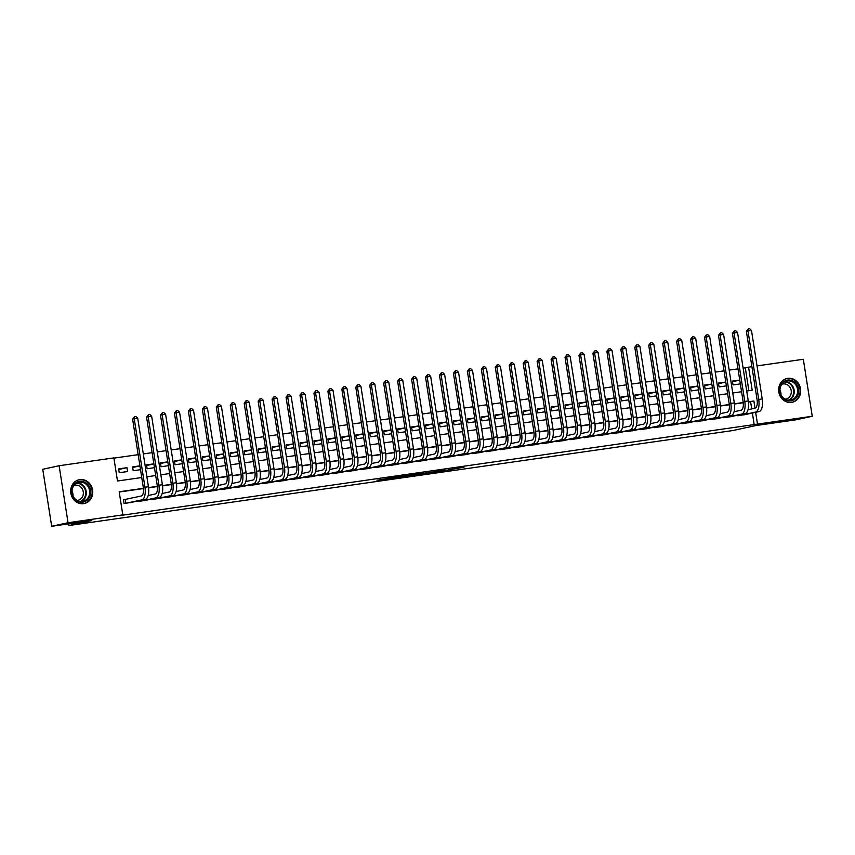 <?xml version="1.0" encoding="UTF-8"?>
<svg xmlns="http://www.w3.org/2000/svg" width="855" height="855" viewBox="0 0 855 855"><rect width="100%" height="100%" fill="white"/><g stroke="black" fill="none" stroke-linecap="round" stroke-linejoin="round"><path stroke-width="1.28" d="M435.206 472.227L463.987 467.215L435.206 472.227M79.836 479.612A12.162 10.987 -102.3 0 1 92.532 489.691A12.162 10.987 -102.3 0 1 84.303 503.52A12.162 10.987 -102.3 0 1 83.598 503.648A12.162 10.987 -102.3 0 1 70.901 493.581A12.162 10.987 -102.3 0 1 79.13 479.741A12.162 10.987 -102.3 0 1 79.836 479.612M787.776 378.348A12.162 10.987 -102.3 0 1 800.462 388.427A12.162 10.987 -102.3 0 1 792.243 402.256A12.162 10.987 -102.3 0 1 791.538 402.384A12.162 10.987 -102.3 0 1 778.841 392.317A12.162 10.987 -102.3 0 1 787.07 378.476A12.162 10.987 -102.3 0 1 787.776 378.348M376.948 480.264L388.576 478.939L402.299 476.043L376.948 480.264M757.038 365.897L803.326 359.282L812.25 416.267L795.877 419.826L755.777 425.566L732.853 430.546L68.86 525.526L91.784 520.545L51.674 526.285L68.047 522.726L59.123 465.729L113.875 457.895L117.488 481.002L141.748 477.528M812.25 416.267L757.498 424.101L755.649 412.313M143.416 488.323L119.176 491.785L122.799 514.892L119.529 515.608L757.498 424.101M122.799 514.892L68.047 522.726M414.28 475.209L444.889 469.951L414.28 475.209M409.866 475.893L392.84 478.298L406.574 475.401L423.749 472.965L409.855 475.786M127 467.685L127.598 471.533L119.23 472.73L118.621 468.882L127 467.685L118.717 469.481M139.921 465.911L132.675 467.482M139.91 465.836L132.578 466.883L133.177 470.731L140.519 469.684M153.868 463.912L146.622 465.494M153.857 463.838L146.526 464.885L147.124 468.743L154.466 467.685M167.826 461.914L160.569 463.496M167.815 461.839L160.473 462.897L161.082 466.745L168.414 465.697M181.773 459.926L174.516 461.497M181.762 459.851L174.42 460.898L175.029 464.746L182.361 463.699M195.72 457.927L188.463 459.498M195.71 457.853L188.378 458.9L188.976 462.747L196.308 461.7M209.667 455.929L202.421 457.511M209.657 455.854L202.325 456.901L202.924 460.76L210.266 459.712M223.615 453.941L216.368 455.512M223.604 453.866L216.272 454.913L216.871 458.761L224.213 457.714M237.572 451.942L230.316 453.513M237.562 451.868L230.219 452.915L230.829 456.762L238.16 455.715M251.52 449.944L244.263 451.526M251.509 449.869L244.167 450.916L244.776 454.775L252.107 453.716M265.467 447.945L258.21 449.527M265.456 447.87L258.125 448.928L258.723 452.776L266.055 451.729M279.414 445.957L272.168 447.528M279.403 445.883L272.072 446.93L272.67 450.777L280.013 449.73M293.372 443.959L286.115 445.541M293.351 443.884L286.019 444.931L286.617 448.79L293.96 447.731M307.319 441.96L300.062 443.542M307.308 441.885L299.966 442.943L300.575 446.791L307.907 445.744M321.266 439.972L314.009 441.543M321.256 439.898L313.913 440.945L314.522 444.792L321.854 443.745M335.213 437.974L327.957 439.545M335.203 437.899L327.871 438.946L328.47 442.794L335.801 441.746M349.161 435.975L341.915 437.557M349.15 435.9L341.818 436.948L342.417 440.806L349.759 439.759M363.119 433.987L355.862 435.558M363.097 433.913L355.766 434.96L356.364 438.807L363.706 437.76M377.066 431.989L369.809 433.56M377.055 431.914L369.713 432.961L370.322 436.809L377.654 435.761M391.013 429.99L383.756 431.572M391.002 429.915L383.66 430.963L384.269 434.821L391.601 433.774M404.96 427.992L397.714 429.573M404.949 427.917L397.618 428.975L398.216 432.822L405.559 431.775M418.907 426.004L411.661 427.575M418.897 425.929L411.565 426.976L412.163 430.824L419.506 429.776M432.865 424.005L425.608 425.587M432.854 423.93L425.512 424.978L426.121 428.836L433.453 427.778M446.812 422.007L439.555 423.588M446.802 421.932L439.459 422.99L440.069 426.837L447.4 425.79M460.76 420.019L453.503 421.59M460.749 419.944L453.417 420.991L454.016 424.839L461.347 423.791M474.707 418.02L467.461 419.591M474.696 417.945L467.364 418.993L467.963 422.851L475.305 421.793M488.654 416.022L481.408 417.603M488.643 415.947L481.312 416.994L481.91 420.852L489.252 419.805M502.612 414.034L495.355 415.605M502.601 413.959L495.259 415.006L495.868 418.854L503.2 417.806M516.559 412.035L509.302 413.606M516.548 411.96L509.206 413.008L509.815 416.855L517.147 415.808M530.506 410.037L523.249 411.618M530.495 409.962L523.164 411.009L523.762 414.867L531.094 413.82M544.453 408.038L537.207 409.62M544.443 407.974L537.111 409.021L537.71 412.869L545.052 411.821M558.401 406.05L551.154 407.621M558.39 405.975L551.058 407.023L551.657 410.87L558.999 409.823M572.358 404.052L565.102 405.633M572.348 403.977L565.005 405.024L565.615 408.882L572.946 407.824M586.306 402.053L579.049 403.635M586.295 401.978L578.953 403.036L579.562 406.884L586.893 405.836M600.253 400.065L592.996 401.636M600.242 399.99L592.91 401.038L593.509 404.885L600.841 403.838M614.2 398.067L606.954 399.648M614.189 397.992L606.858 399.039L607.456 402.897L614.798 401.839M628.158 396.068L620.901 397.65M628.136 395.993L620.805 397.051L621.403 400.899L628.746 399.851M642.105 394.08L634.848 395.651M642.094 394.005L634.752 395.053L635.361 398.9L642.693 397.853M656.052 392.082L648.795 393.653M656.042 392.007L648.699 393.054L649.308 396.902L656.64 395.854M669.999 390.083L662.743 391.665M669.989 390.008L662.657 391.056L663.256 394.914L670.598 393.866M683.947 388.085L676.7 389.666M683.936 388.02L676.604 389.068L677.203 392.915L684.545 391.868M697.904 386.097L690.648 387.668M697.894 386.022L690.551 387.069L691.161 390.917L698.492 389.869M711.852 384.098L704.595 385.68M711.841 384.023L704.499 385.071L705.108 388.929L712.439 387.871M725.799 382.1L718.542 383.681M725.788 382.025L718.457 383.083L719.055 386.93L726.387 385.883M737.737 415.167L737.833 415.744L746.169 414.365M723.79 417.165L723.875 417.742L732.222 416.364M709.842 419.153L709.928 419.73L718.275 418.362M695.885 421.152L695.981 421.729L704.317 420.361M681.937 423.15L682.034 423.727L690.37 422.349M667.99 425.138L668.086 425.715L676.423 424.347M654.043 427.137L654.128 427.714L662.475 426.346M640.096 429.135L640.181 429.712L648.528 428.334M626.138 431.134L626.234 431.7L634.57 430.332M612.191 433.122L612.287 433.699L620.623 432.331M598.244 435.12L598.329 435.697L606.676 434.319M584.296 437.119L584.382 437.696L592.729 436.317M570.349 439.107L570.435 439.684L578.782 438.316M556.391 441.105L556.487 441.682L564.824 440.314M542.444 443.104L542.54 443.681L550.877 442.302M528.497 445.092L528.582 445.669L536.929 444.301M514.55 447.09L514.635 447.667L522.982 446.299M500.603 449.089L500.688 449.666L509.035 448.287M486.645 451.077L486.741 451.654L495.077 450.286M472.697 453.075L472.794 453.652L481.13 452.284M458.75 455.074L458.836 455.651L467.183 454.272M444.803 457.072L444.889 457.649L453.236 456.271M430.845 459.06L430.941 459.637L439.278 458.269M416.898 461.059L416.994 461.636L425.33 460.268M402.951 463.057L403.047 463.634L411.383 462.256M389.004 465.045L389.089 465.622L397.436 464.254M375.056 467.044L375.142 467.621L383.489 466.253M361.099 469.042L361.195 469.619L369.531 468.241M347.151 471.03L347.248 471.607L355.584 470.239M333.204 473.029L333.29 473.606L341.637 472.238M319.257 475.027L319.343 475.604L327.689 474.226M305.31 477.026L305.395 477.603L313.742 476.224M291.352 479.014L291.448 479.591L299.784 478.223M277.405 481.012L277.501 481.589L285.837 480.211M263.458 483.011L263.543 483.588L271.89 482.209M249.51 484.999L249.596 485.576L257.943 484.208M235.563 486.997L235.649 487.574L243.996 486.206M221.605 488.996L221.702 489.573L230.038 488.194M207.658 490.984L207.754 491.561L216.091 490.193M193.711 492.982L193.796 493.559L202.143 492.191M179.764 494.981L179.849 495.558L188.196 494.179M165.817 496.979L165.902 497.557L174.249 496.178M151.859 498.967L151.955 499.544L160.291 498.176M137.911 500.966L138.008 501.543L146.344 500.164M754.228 424.817L752.379 413.018M751.737 408.914L750.605 401.711L748.414 402.021M743.273 402.758L734.466 404.02M729.315 404.757L720.519 406.018M715.368 406.745L706.572 408.006M701.421 408.743L692.614 410.005M687.473 410.742L678.667 412.003M673.526 412.741L664.72 413.991M659.568 414.728L650.773 415.99M645.621 416.727L636.825 417.988M631.674 418.726L622.867 419.976M617.727 420.713L608.92 421.975M603.769 422.712L594.973 423.973M589.822 424.711L581.026 425.972M575.875 426.698L567.079 427.96M561.927 428.697L553.121 429.958M547.98 430.696L539.174 431.957M534.022 432.694L525.226 433.945M520.075 434.682L511.279 435.943M506.128 436.681L497.321 437.942M492.181 438.679L483.374 439.93M478.234 440.667L469.427 441.928M464.276 442.666L455.48 443.927M450.329 444.664L441.533 445.925M436.381 446.652L427.575 447.913M422.434 448.651L413.628 449.912M408.487 450.649L399.68 451.91M394.529 452.637L385.733 453.898M380.582 454.636L371.786 455.897M366.635 456.634L357.828 457.895M352.688 458.633L343.881 459.883M338.74 460.621L329.934 461.882M324.782 462.619L315.987 463.88M310.835 464.618L302.039 465.868M296.888 466.606L288.082 467.867M282.941 468.604L274.134 469.865M268.983 470.603L260.187 471.864M255.036 472.591L246.24 473.852M241.089 474.589L232.282 475.85M227.141 476.588L218.335 477.849M213.194 478.586L204.388 479.837M199.236 480.574L190.441 481.835M185.289 482.573L176.493 483.834M171.342 484.571L162.536 485.822M157.395 486.559L148.588 487.82M143.448 488.558L119.219 492.02M125.888 499.341L123.451 499.683L124.05 503.542L132.397 502.163M748.884 390.692L745.304 367.821L743.134 368.131M737.983 368.868L729.187 370.13M724.035 370.856L715.229 372.117M710.088 372.855L701.282 374.116M696.141 374.853L687.335 376.115M682.194 376.852L673.387 378.102M668.236 378.84L659.429 380.101M654.289 380.838L645.482 382.1M640.342 382.837L631.535 384.098M626.394 384.825L617.588 386.086M612.447 386.823L603.641 388.085M598.489 388.822L589.683 390.083M584.542 390.81L575.736 392.071M570.595 392.808L561.788 394.07M556.648 394.807L547.841 396.068M542.701 396.805L533.894 398.056M528.743 398.793L519.936 400.055M514.796 400.792L505.989 402.053M500.848 402.791L492.042 404.052M486.901 404.778L478.095 406.04M472.954 406.777L464.147 408.038M458.996 408.776L450.19 410.037M445.049 410.763L436.242 412.024M431.102 412.762L422.295 414.023M417.155 414.761L408.348 416.022M403.197 416.759L394.39 418.01M389.249 418.747L380.443 420.008M375.302 420.746L366.496 422.007M361.355 422.744L352.549 423.995M347.408 424.732L338.601 425.993M333.45 426.731L324.644 427.992M319.503 428.729L310.696 429.99M305.556 430.717L296.749 431.978M291.608 432.716L282.802 433.977M277.661 434.714L268.855 435.975M263.703 436.713L254.897 437.963M249.756 438.701L240.95 439.962M235.809 440.699L227.003 441.96M221.862 442.698L213.055 443.948M207.915 444.686L199.108 445.947M193.957 446.684L185.15 447.945M180.01 448.683L171.203 449.944M166.062 450.671L157.256 451.932M152.115 452.669L143.309 453.93M138.157 454.668L113.907 458.13M739.735 380.037L732.404 381.084L733.002 384.932L740.345 383.884M68.592 523.859L68.86 525.526M51.674 526.285L42.75 469.288L59.123 465.729M745.304 367.821L751.898 366.635M746.714 391.002L752.197 390.211L748.574 367.105M146.889 476.801L155.696 475.54M160.836 474.803L169.643 473.542M174.783 472.804L183.59 471.543M188.731 470.816L197.537 469.555M202.688 468.818L211.495 467.557M216.636 466.819L225.442 465.558M230.583 464.821L239.389 463.57M244.53 462.833L253.337 461.572M258.477 460.834L267.284 459.573M272.435 458.836L281.242 457.585M286.382 456.848L295.189 455.587M300.329 454.849L309.136 453.588M314.277 452.851L323.083 451.59M328.235 450.863L337.03 449.602M342.182 448.864L350.988 447.603M356.129 446.866L364.935 445.605M370.076 444.867L378.883 443.617M384.023 442.879L392.83 441.618M397.981 440.881L406.788 439.62M411.928 438.882L420.735 437.632M425.876 436.894L434.682 435.633M439.823 434.896L448.629 433.635M453.77 432.897L462.576 431.636M467.728 430.909L476.534 429.648M481.675 428.911L490.481 427.65M495.622 426.912L504.429 425.651M509.569 424.924L518.376 423.663M523.517 422.926L532.323 421.665M537.474 420.927L546.281 419.666M551.422 418.929L560.228 417.678M565.369 416.941L574.175 415.68M579.316 414.942L588.122 413.681M593.274 412.944L602.07 411.683M607.221 410.956L616.028 409.695M621.168 408.957L629.975 407.696M635.115 406.959L643.922 405.698M649.063 404.971L657.869 403.71M663.02 402.972L671.827 401.711M676.968 400.974L685.774 399.713M690.915 398.975L699.721 397.725M704.862 396.987L713.668 395.726M718.809 394.989L727.616 393.728M732.767 392.99L741.574 391.729M748.029 409.727L755.029 408.198L753.875 400.995L748.392 401.786M743.241 402.523L734.434 403.774M729.294 404.511L720.487 405.772M715.346 406.51L706.54 407.771M701.399 408.508L692.593 409.769M687.441 410.496L678.635 411.757M673.494 412.495L664.688 413.756M659.547 414.493L650.74 415.754M645.6 416.481L636.793 417.742M631.642 418.48L622.846 419.741M617.695 420.478L608.888 421.739M603.748 422.477L594.941 423.727M589.8 424.465L580.994 425.726M575.853 426.463L567.047 427.724M561.895 428.462L553.1 429.723M547.948 430.45L539.142 431.711M534.001 432.448L525.194 433.709M520.054 434.447L511.247 435.708M506.107 436.435L497.3 437.696M492.149 438.433L483.353 439.694M478.202 440.432L469.395 441.693M464.254 442.43L455.448 443.681M450.307 444.418L441.501 445.679M436.36 446.417L427.553 447.678M422.402 448.415L413.606 449.666M408.455 450.403L399.648 451.664M394.508 452.402L385.701 453.663M380.56 454.4L371.754 455.662M366.603 456.388L357.807 457.649M352.655 458.387L343.849 459.648M338.708 460.385L329.902 461.647M324.761 462.384L315.955 463.634M310.814 464.372L302.007 465.633M296.856 466.37L288.06 467.632M282.909 468.369L274.102 469.619M268.962 470.357L260.155 471.618M255.014 472.355L246.208 473.617M241.067 474.354L232.261 475.615M227.109 476.342L218.314 477.603M213.162 478.34L204.356 479.602M199.215 480.339L190.409 481.6M185.268 482.338L176.461 483.588M171.321 484.325L162.514 485.587M157.363 486.324L148.567 487.585M750.605 401.711L753.875 400.995M739.746 380.112L732.5 381.683M430.557 472.868L442.217 470.389L430.557 472.868M404.65 476.438L414.803 474.771L404.65 476.438L404.543 475.743M755.029 408.198A7.802 3.345 -98.1 0 0 757.092 399.787L746.372 331.323L748.253 328.918L749.643 328.715L751.492 330.468L762.222 398.932A11.703 5.012 81.9 0 1 759.112 411.554L743.754 414.899M751.492 330.468L748.007 330.96L758.727 399.435A11.703 5.012 81.9 0 1 755.628 412.057L740.27 415.391M748.253 328.918L748.007 330.96L746.372 331.323M739.49 414.782L739.607 415.487M787.498 380.08A10.527 9.512 -102.3 0 1 798.549 389.132A10.527 9.512 -102.3 0 1 790.757 400.877A10.527 9.512 -102.3 0 1 779.717 391.825A10.527 9.512 -102.3 0 1 787.498 380.08M790.309 400.183A9.747 8.807 77.7 0 0 790.875 400.076A9.747 8.807 77.7 0 0 797.469 388.993A9.747 8.807 77.7 0 0 787.295 380.924A9.747 8.807 77.7 0 0 786.728 381.031A9.747 8.807 77.7 0 0 780.134 392.114A9.747 8.807 77.7 0 0 790.309 400.183M779.952 390.062A7.674 6.936 -102.3 0 1 780.957 394.668M781.801 384.29A7.674 6.936 -102.3 0 1 782.699 384.023A7.674 6.936 -102.3 0 1 783.137 383.948A7.674 6.936 -102.3 0 1 791.153 390.297A7.674 6.936 -102.3 0 1 785.959 399.029A7.674 6.936 -102.3 0 1 785.521 399.103A7.674 6.936 -102.3 0 1 785.04 399.157M790.544 402.47A12.088 10.912 77.7 0 0 791.003 402.416A12.088 10.912 77.7 0 0 791.698 402.299A12.088 10.912 77.7 0 0 799.874 388.544A12.088 10.912 77.7 0 0 787.263 378.541A12.088 10.912 77.7 0 0 786.557 378.669A12.088 10.912 77.7 0 0 785.435 378.989M88.535 485.384A10.527 9.512 -102.3 0 1 87.317 500.079A10.527 9.512 -102.3 0 1 73.851 498.112A10.527 9.512 -102.3 0 1 75.08 483.417A10.527 9.512 -102.3 0 1 88.535 485.384M74.075 497.706A9.747 8.807 77.7 0 0 82.935 501.34A9.747 8.807 77.7 0 0 87.67 485.918A9.747 8.807 77.7 0 0 78.799 482.295A9.747 8.807 77.7 0 0 74.075 497.706M72.023 491.326A7.674 6.936 -102.3 0 1 73.017 495.932M73.872 485.555A7.674 6.936 -102.3 0 1 74.77 485.287A7.674 6.936 -102.3 0 1 81.749 488.152A7.674 6.936 -102.3 0 1 78.029 500.293A7.674 6.936 -102.3 0 1 77.1 500.421M82.604 503.734A12.088 10.912 77.7 0 0 83.769 503.563A12.088 10.912 77.7 0 0 89.625 484.432A12.088 10.912 77.7 0 0 78.628 479.933A12.088 10.912 77.7 0 0 77.495 480.254M734.082 411.725L741.071 410.197A7.802 3.345 -98.1 0 0 743.145 401.786L732.425 333.311L734.295 330.917L735.695 330.714L737.544 332.456L748.264 400.931A11.703 5.012 81.9 0 1 745.165 413.553L729.807 416.887M737.544 332.456L734.06 332.958L744.78 401.433A11.703 5.012 81.9 0 1 741.68 414.055L726.323 417.39M734.295 330.917L734.06 332.958L732.425 333.311M725.542 416.78L725.649 417.486M720.124 413.713L727.124 412.196A7.802 3.345 -98.1 0 0 729.197 403.784L718.467 335.31L720.348 332.905L721.748 332.713L723.597 334.455L734.317 402.929A11.703 5.012 81.9 0 1 731.217 415.551L715.859 418.886M723.597 334.455L720.113 334.957L730.833 403.421A11.703 5.012 81.9 0 1 727.733 416.043L712.375 419.388M720.348 332.905L720.113 334.957L718.467 335.31M711.595 418.779L711.702 419.484M706.177 415.712L713.177 414.194A7.802 3.345 -98.1 0 0 715.24 405.772L704.52 337.308L706.401 334.904L707.79 334.7L709.65 336.453L720.37 404.917A11.703 5.012 81.9 0 1 717.27 417.539L701.912 420.884M709.65 336.453L706.155 336.945L716.885 405.42A11.703 5.012 81.9 0 1 713.775 418.042L698.417 421.376M706.401 334.904L706.155 336.945L704.52 337.308M697.648 420.767L697.755 421.472M692.229 417.71L699.23 416.182A7.802 3.345 -98.1 0 0 701.292 407.771L690.573 339.296L692.454 336.902L693.843 336.699L695.692 338.441L706.422 406.916A11.703 5.012 81.9 0 1 703.312 419.538L687.954 422.872M695.692 338.441L692.208 338.943L702.928 407.418A11.703 5.012 81.9 0 1 699.828 420.04L684.47 423.375M692.454 336.902L692.208 338.943L690.573 339.296M683.69 422.765L683.808 423.471M678.282 419.698L685.272 418.18A7.802 3.345 -98.1 0 0 687.345 409.769L676.626 341.295L678.507 338.89L679.896 338.698L681.745 340.44L692.465 408.914A11.703 5.012 81.9 0 1 689.365 421.536L674.007 424.871M681.745 340.44L678.261 340.942L688.98 409.406A11.703 5.012 81.9 0 1 685.881 422.028L670.523 425.373M678.507 338.89L678.261 340.942L676.626 341.295M669.743 424.764L669.86 425.469M664.335 421.697L671.325 420.179A7.802 3.345 -98.1 0 0 673.398 411.757L662.678 343.293L664.549 340.889L665.949 340.685L667.798 342.438L678.517 410.902A11.703 5.012 81.9 0 1 675.418 423.524L660.06 426.869M667.798 342.438L664.314 342.93L675.033 411.405A11.703 5.012 81.9 0 1 671.934 424.027L656.576 427.361M664.549 340.889L664.314 342.93L662.678 343.293M655.796 426.752L655.903 427.457M650.377 423.695L657.377 422.167A7.802 3.345 -98.1 0 0 659.451 413.756L648.721 345.281L650.602 342.887L652.002 342.684L653.851 344.426L664.57 412.901A11.703 5.012 81.9 0 1 661.471 425.523L646.113 428.857M653.851 344.426L650.366 344.928L661.086 413.403A11.703 5.012 81.9 0 1 657.976 426.025L642.618 429.36M650.602 342.887L650.366 344.928L648.721 345.281M641.848 428.75L641.955 429.456M636.43 425.683L643.43 424.166A7.802 3.345 -98.1 0 0 645.493 415.754L634.773 347.28L636.654 344.875L638.044 344.683L639.903 346.425L650.623 414.899A11.703 5.012 81.9 0 1 647.524 427.521L632.166 430.856M639.903 346.425L636.409 346.927L647.139 415.402A11.703 5.012 81.9 0 1 644.029 428.013L628.671 431.358M636.654 344.875L636.409 346.927L634.773 347.28M627.901 430.749L628.008 431.454M622.483 427.682L629.483 426.164A7.802 3.345 -98.1 0 0 631.546 417.753L620.826 349.278L622.707 346.874L624.097 346.67L625.946 348.423L636.676 416.898A11.703 5.012 81.9 0 1 633.566 429.509L618.208 432.854M625.946 348.423L622.461 348.926L633.181 417.39A11.703 5.012 81.9 0 1 630.082 430.012L614.724 433.357M622.707 346.874L622.461 348.926L620.826 349.278M613.943 432.748L614.061 433.442M608.536 429.68L615.525 428.152A7.802 3.345 -98.1 0 0 617.599 419.741L606.879 351.277L608.749 348.872L610.149 348.669L611.998 350.422L622.718 418.886A11.703 5.012 81.9 0 1 619.619 431.508L604.261 434.853M611.998 350.422L608.514 350.913L619.234 419.388A11.703 5.012 81.9 0 1 616.134 432.01L600.776 435.345M608.749 348.872L608.514 350.913L606.879 351.277M599.996 434.735L600.114 435.441M594.588 431.668L601.578 430.151A7.802 3.345 -98.1 0 0 603.651 421.739L592.921 353.265L594.802 350.871L596.202 350.668L598.051 352.41L608.771 420.884A11.703 5.012 81.9 0 1 605.671 433.506L590.313 436.841M598.051 352.41L594.567 352.912L605.287 421.387A11.703 5.012 81.9 0 1 602.187 434.009L586.829 437.343M594.802 350.871L594.567 352.912L592.921 353.265M586.049 436.734L586.156 437.439M580.63 433.667L587.631 432.149A7.802 3.345 -98.1 0 0 589.704 423.738L578.974 355.263L580.855 352.859L582.255 352.666L584.104 354.408L594.823 422.883A11.703 5.012 81.9 0 1 591.724 435.505L576.366 438.839M584.104 354.408L580.609 354.911L591.339 423.375A11.703 5.012 81.9 0 1 588.229 435.997L572.871 439.342M580.855 352.859L580.609 354.911L578.974 355.263M572.102 438.733L572.209 439.438M566.683 435.665L573.684 434.148A7.802 3.345 -98.1 0 0 575.746 425.726L565.027 357.262L566.908 354.857L568.297 354.654L570.157 356.407L580.876 424.871A11.703 5.012 81.9 0 1 577.777 437.493L562.419 440.838M570.157 356.407L566.662 356.898L577.392 425.373A11.703 5.012 81.9 0 1 574.282 437.995L558.924 441.33M566.908 354.857L566.662 356.898L565.027 357.262M558.155 440.72L558.262 441.426M552.736 437.664L559.736 436.136A7.802 3.345 -98.1 0 0 561.799 427.724L551.08 359.25L552.961 356.856L554.35 356.653L556.199 358.395L566.929 426.869A11.703 5.012 81.9 0 1 563.819 439.491L548.461 442.826M556.199 358.395L552.715 358.897L563.434 427.372A11.703 5.012 81.9 0 1 560.335 439.994L544.977 443.328M552.961 356.856L552.715 358.897L551.08 359.25M544.197 442.719L544.314 443.424M538.789 439.652L545.779 438.134A7.802 3.345 -98.1 0 0 547.852 429.723L537.132 361.248L539.003 358.844L540.403 358.651L542.252 360.393L552.971 428.868A11.703 5.012 81.9 0 1 549.872 441.49L534.514 444.824M542.252 360.393L538.768 360.896L549.487 429.36A11.703 5.012 81.9 0 1 546.388 441.982L531.03 445.327M539.003 358.844L538.768 360.896L537.132 361.248M530.25 444.718L530.357 445.423M524.831 441.65L531.831 440.133A7.802 3.345 -98.1 0 0 533.905 431.711L523.175 363.247L525.056 360.842L526.456 360.639L528.305 362.392L539.024 430.856A11.703 5.012 81.9 0 1 535.925 443.478L520.567 446.823M528.305 362.392L524.82 362.883L535.54 431.358A11.703 5.012 81.9 0 1 532.441 443.98L517.083 447.315M525.056 360.842L524.82 362.883L523.175 363.247M516.302 446.705L516.409 447.411M510.884 443.649L517.884 442.121A7.802 3.345 -98.1 0 0 519.947 433.709L509.227 365.235L511.108 362.841L512.508 362.638L514.357 364.38L525.077 432.854A11.703 5.012 81.9 0 1 521.977 445.476L506.62 448.811M514.357 364.38L510.863 364.882L521.593 433.357A11.703 5.012 81.9 0 1 518.483 445.979L503.125 449.313M511.108 362.841L510.863 364.882L509.227 365.235M502.355 448.704L502.462 449.409M496.937 445.637L503.937 444.119A7.802 3.345 -98.1 0 0 506 435.708L495.28 367.233L497.161 364.829L498.551 364.636L500.41 366.378L511.13 434.853A11.703 5.012 81.9 0 1 508.02 447.475L492.662 450.809M500.41 366.378L496.915 366.88L507.635 435.345A11.703 5.012 81.9 0 1 504.536 447.967L489.178 451.312M497.161 364.829L496.915 366.88L495.28 367.233M488.408 450.703L488.515 451.408M482.99 447.635L489.99 446.118A7.802 3.345 -98.1 0 0 492.053 437.696L481.333 369.232L483.214 366.827L484.603 366.624L486.452 368.377L497.183 436.852A11.703 5.012 81.9 0 1 494.072 449.463L478.715 452.808M486.452 368.377L482.968 368.879L493.688 437.343A11.703 5.012 81.9 0 1 490.588 449.965L475.23 453.3M483.214 366.827L482.968 368.879L481.333 369.232M474.45 452.69L474.568 453.396M469.042 449.634L476.032 448.106A7.802 3.345 -98.1 0 0 478.105 439.694L467.386 371.23L469.256 368.826L470.656 368.623L472.505 370.375L483.225 438.839A11.703 5.012 81.9 0 1 480.125 451.461L464.767 454.807M472.505 370.375L469.021 370.867L479.741 439.342A11.703 5.012 81.9 0 1 476.641 451.964L461.283 455.298M469.256 368.826L469.021 370.867L467.386 371.23M460.503 454.689L460.61 455.394M455.084 451.622L462.085 450.104A7.802 3.345 -98.1 0 0 464.158 441.693L453.428 373.218L455.309 370.824L456.709 370.621L458.558 372.363L469.277 440.838A11.703 5.012 81.9 0 1 466.178 453.46L450.82 456.794M458.558 372.363L455.074 372.866L465.793 441.34A11.703 5.012 81.9 0 1 462.694 453.952L447.336 457.297M455.309 370.824L455.074 372.866L453.428 373.218M446.556 456.688L446.663 457.393M441.137 453.62L448.138 452.103A7.802 3.345 -98.1 0 0 450.2 443.692L439.481 375.217L441.362 372.812L442.751 372.62L444.611 374.362L455.33 442.837A11.703 5.012 81.9 0 1 452.231 455.459L436.873 458.793M444.611 374.362L441.116 374.864L451.846 443.328A11.703 5.012 81.9 0 1 448.736 455.95L433.378 459.295M441.362 372.812L441.116 374.864L439.481 375.217M432.609 458.686L432.716 459.392M427.19 455.619L434.19 454.101A7.802 3.345 -98.1 0 0 436.253 445.679L425.534 377.215L427.415 374.811L428.804 374.608L430.653 376.36L441.383 444.824A11.703 5.012 81.9 0 1 438.273 457.446L422.915 460.792M430.653 376.36L427.169 376.852L437.888 445.327A11.703 5.012 81.9 0 1 434.789 457.949L419.431 461.283M427.415 374.811L427.169 376.852L425.534 377.215M418.651 460.674L418.768 461.379M413.243 457.617L420.233 456.089A7.802 3.345 -98.1 0 0 422.306 447.678L411.586 379.203L413.467 376.809L414.857 376.606L416.706 378.348L427.436 446.823A11.703 5.012 81.9 0 1 424.326 459.445L408.968 462.779M416.706 378.348L413.221 378.851L423.941 447.325A11.703 5.012 81.9 0 1 420.842 459.947L405.484 463.282M413.467 376.809L413.221 378.851L411.586 379.203M404.704 462.673L404.821 463.378M399.296 459.605L406.285 458.088A7.802 3.345 -98.1 0 0 408.359 449.677L397.639 381.202L399.509 378.797L400.91 378.605L402.758 380.347L413.478 448.822A11.703 5.012 81.9 0 1 410.379 461.444L395.021 464.778M402.758 380.347L399.274 380.849L409.994 449.313A11.703 5.012 81.9 0 1 406.895 461.935L391.537 465.28M399.509 378.797L399.274 380.849L397.639 381.202M390.756 464.671L390.863 465.377M385.338 461.604L392.338 460.086A7.802 3.345 -98.1 0 0 394.412 451.664L383.681 383.2L385.562 380.796L386.962 380.593L388.811 382.345L399.531 450.809A11.703 5.012 81.9 0 1 396.431 463.431L381.074 466.777M388.811 382.345L385.327 382.837L396.047 451.312A11.703 5.012 81.9 0 1 392.937 463.934L377.589 467.268M385.562 380.796L385.327 382.837L383.681 383.2M376.809 466.659L376.916 467.364M371.391 463.602L378.391 462.074A7.802 3.345 -98.1 0 0 380.454 453.663L369.734 385.188L371.615 382.794L373.004 382.591L374.864 384.333L385.584 452.808A11.703 5.012 81.9 0 1 382.484 465.43L367.126 468.764M374.864 384.333L371.369 384.836L382.1 453.31A11.703 5.012 81.9 0 1 378.989 465.932L363.632 469.267M371.615 382.794L371.369 384.836L369.734 385.188M362.862 468.658L362.969 469.363M357.443 465.59L364.444 464.073A7.802 3.345 -98.1 0 0 366.506 455.662L355.787 387.187L357.668 384.782L359.057 384.59L360.906 386.332L371.636 454.807A11.703 5.012 81.9 0 1 368.526 467.429L353.168 470.763M360.906 386.332L357.422 386.834L368.142 455.298A11.703 5.012 81.9 0 1 365.042 467.92L349.684 471.265M357.668 384.782L357.422 386.834L355.787 387.187M348.904 470.656L349.022 471.362M343.496 467.589L350.486 466.071A7.802 3.345 -98.1 0 0 352.559 457.649L341.84 389.185L343.71 386.781L345.11 386.578L346.959 388.33L357.679 456.794A11.703 5.012 81.9 0 1 354.579 469.416L339.221 472.762M346.959 388.33L343.475 388.822L354.194 457.297A11.703 5.012 81.9 0 1 351.095 469.919L335.737 473.253M343.71 386.781L343.475 388.822L341.84 389.185M334.957 472.644L335.075 473.349M329.549 469.587L336.539 468.059A7.802 3.345 -98.1 0 0 338.612 459.648L327.882 391.173L329.763 388.779L331.163 388.576L333.012 390.329L343.731 458.793A11.703 5.012 81.9 0 1 340.632 471.415L325.274 474.749M333.012 390.329L329.528 390.821L340.247 459.295A11.703 5.012 81.9 0 1 337.148 471.917L321.79 475.252M329.763 388.779L329.528 390.821L327.882 391.173M321.01 474.643L321.117 475.348M315.591 471.575L322.591 470.058A7.802 3.345 -98.1 0 0 324.665 461.647L313.935 393.172L315.816 390.767L317.216 390.575L319.065 392.317L329.784 460.792A11.703 5.012 81.9 0 1 326.685 473.413L311.327 476.748M319.065 392.317L315.57 392.819L326.3 461.294A11.703 5.012 81.9 0 1 323.19 473.905L307.832 477.25M315.816 390.767L315.57 392.819L313.935 393.172M307.063 476.641L307.169 477.347M301.644 473.574L308.644 472.056A7.802 3.345 -98.1 0 0 310.707 463.645L299.987 395.17L301.868 392.766L303.258 392.573L305.117 394.315L315.837 462.79A11.703 5.012 81.9 0 1 312.738 475.401L297.38 478.747M305.117 394.315L301.623 394.818L312.353 463.282A11.703 5.012 81.9 0 1 309.243 475.904L293.885 479.249M301.868 392.766L301.623 394.818L299.987 395.17M293.115 478.64L293.222 479.334M287.697 475.572L294.697 474.055A7.802 3.345 -98.1 0 0 296.76 465.633L286.04 397.169L287.921 394.764L289.311 394.561L291.16 396.314L301.89 464.778A11.703 5.012 81.9 0 1 298.78 477.4L283.422 480.745M291.16 396.314L287.675 396.805L298.395 465.28A11.703 5.012 81.9 0 1 295.296 477.902L279.938 481.237M287.921 394.764L287.675 396.805L286.04 397.169M279.158 480.628L279.275 481.333M273.75 477.571L280.739 476.043A7.802 3.345 -98.1 0 0 282.813 467.632L272.093 399.157L273.963 396.763L275.363 396.56L277.212 398.302L287.932 466.777A11.703 5.012 81.9 0 1 284.833 479.399L269.475 482.733M277.212 398.302L273.728 398.804L284.448 467.279A11.703 5.012 81.9 0 1 281.348 479.901L265.99 483.235M273.963 396.763L273.728 398.804L272.093 399.157M265.21 482.626L265.317 483.332M259.802 479.559L266.792 478.041A7.802 3.345 -98.1 0 0 268.865 469.63L258.135 401.155L260.016 398.751L261.416 398.558L263.265 400.3L273.985 468.775A11.703 5.012 81.9 0 1 270.885 481.397L255.527 484.732M263.265 400.3L259.781 400.803L270.501 469.267A11.703 5.012 81.9 0 1 267.401 481.889L252.043 485.234M260.016 398.751L259.781 400.803L258.135 401.155M251.263 484.625L251.37 485.33M245.845 481.557L252.845 480.04A7.802 3.345 -98.1 0 0 254.908 471.618L244.188 403.154L246.069 400.749L247.469 400.546L249.318 402.299L260.038 470.763A11.703 5.012 81.9 0 1 256.938 483.385L241.58 486.73M249.318 402.299L245.823 402.791L256.553 471.265A11.703 5.012 81.9 0 1 253.443 483.887L238.085 487.222M246.069 400.749L245.823 402.791L244.188 403.154M237.316 486.613L237.423 487.318M231.897 483.556L238.898 482.028A7.802 3.345 -98.1 0 0 240.96 473.617L230.241 405.142L232.122 402.748L233.511 402.545L235.371 404.287L246.09 472.762A11.703 5.012 81.9 0 1 242.98 485.384L227.633 488.718M235.371 404.287L231.876 404.789L242.596 473.264A11.703 5.012 81.9 0 1 239.496 485.886L224.138 489.22M232.122 402.748L231.876 404.789L230.241 405.142M223.369 488.611L223.476 489.317M217.95 485.544L224.951 484.026A7.802 3.345 -98.1 0 0 227.013 475.615L216.294 407.14L218.175 404.736L219.564 404.543L221.413 406.285L232.143 474.76A11.703 5.012 81.9 0 1 229.033 487.382L213.675 490.717M221.413 406.285L217.929 406.788L228.648 475.252A11.703 5.012 81.9 0 1 225.549 487.874L210.191 491.219M218.175 404.736L217.929 406.788L216.294 407.14M209.411 490.61L209.528 491.315M204.003 487.542L210.993 486.025A7.802 3.345 -98.1 0 0 213.066 477.603L202.346 409.139L204.217 406.734L205.617 406.531L207.466 408.284L218.185 476.748A11.703 5.012 81.9 0 1 215.086 489.37L199.728 492.715M207.466 408.284L203.982 408.776L214.701 477.25A11.703 5.012 81.9 0 1 211.602 489.872L196.244 493.207M204.217 406.734L203.982 408.776L202.346 409.139M195.464 492.598L195.571 493.303M190.045 489.541L197.045 488.013A7.802 3.345 -98.1 0 0 199.119 479.602L188.389 411.127L190.27 408.733L191.67 408.53L193.519 410.272L204.238 478.747A11.703 5.012 81.9 0 1 201.139 491.369L185.781 494.703M193.519 410.272L190.034 410.774L200.754 479.249A11.703 5.012 81.9 0 1 197.655 491.871L182.297 495.205M190.27 408.733L190.034 410.774L188.389 411.127M181.517 494.596L181.623 495.302M176.098 491.529L183.098 490.011A7.802 3.345 -98.1 0 0 185.161 481.6L174.441 413.125L176.322 410.721L177.712 410.528L179.571 412.27L190.291 480.745A11.703 5.012 81.9 0 1 187.192 493.367L171.834 496.702M179.571 412.27L176.077 412.773L186.807 481.247A11.703 5.012 81.9 0 1 183.697 493.859L168.339 497.204M176.322 410.721L176.077 412.773L174.441 413.125M167.569 496.595L167.676 497.3M162.151 493.527L169.151 492.01A7.802 3.345 -98.1 0 0 171.214 483.599L160.494 415.124L162.375 412.719L163.765 412.527L165.614 414.269L176.344 482.744A11.703 5.012 81.9 0 1 173.234 495.355L157.876 498.7M165.614 414.269L162.129 414.771L172.849 483.235A11.703 5.012 81.9 0 1 169.75 495.857L154.392 499.202M162.375 412.719L162.129 414.771L160.494 415.124M153.611 498.593L153.729 499.288M148.204 495.526L155.193 494.008A7.802 3.345 -98.1 0 0 157.267 485.587L146.547 417.122L148.428 414.718L149.817 414.515L151.666 416.267L162.397 484.732A11.703 5.012 81.9 0 1 159.287 497.354L143.929 500.699M151.666 416.267L148.182 416.759L158.902 485.234A11.703 5.012 81.9 0 1 155.802 497.856L140.444 501.19M148.428 414.718L148.182 416.759L146.547 417.122M139.664 500.581L139.782 501.287M123.473 499.801L141.246 495.996A7.802 3.345 -98.1 0 0 143.319 487.585L132.6 419.11L134.47 416.716L135.87 416.513L137.719 418.255L148.439 486.73A11.703 5.012 81.9 0 1 145.339 499.352L129.981 502.687M137.719 418.255L134.235 418.758L144.955 487.232A11.703 5.012 81.9 0 1 141.855 499.854L126.497 503.189M134.47 416.716L134.235 418.758L132.6 419.11M125.236 499.48L125.824 503.285M452.167 469.074L452.274 469.78M450.168 469.502L450.264 470.111M426.132 472.633L426.25 473.328M407.247 475.305L407.333 475.861M759.112 411.554L755.628 412.057M762.222 398.932L758.727 399.435M785.061 381.587A9.747 8.807 -102.3 0 1 793.996 389.42A9.747 8.807 -102.3 0 1 789.122 400.258M788.278 400.215A9.426 8.518 77.7 0 0 793.387 389.559A9.426 8.518 77.7 0 0 784.313 381.982M77.132 482.851A9.747 8.807 -102.3 0 1 84.25 486.666A9.747 8.807 -102.3 0 1 81.193 501.522M80.338 501.479A9.426 8.518 77.7 0 0 83.704 486.933A9.426 8.518 77.7 0 0 76.384 483.246M745.165 413.553L741.68 414.055M748.264 400.931L744.78 401.433M731.217 415.551L727.733 416.043M734.317 402.929L730.833 403.421M717.27 417.539L713.775 418.042M720.37 404.917L716.885 405.42M703.312 419.538L699.828 420.04M706.422 406.916L702.928 407.418M689.365 421.536L685.881 422.028M692.465 408.914L688.98 409.406M675.418 423.524L671.934 424.027M678.517 410.902L675.033 411.405M661.471 425.523L657.976 426.025M664.57 412.901L661.086 413.403M647.524 427.521L644.029 428.013M650.623 414.899L647.139 415.402M633.566 429.509L630.082 430.012M636.676 416.898L633.181 417.39M619.619 431.508L616.134 432.01M622.718 418.886L619.234 419.388M605.671 433.506L602.187 434.009M608.771 420.884L605.287 421.387M591.724 435.505L588.229 435.997M594.823 422.883L591.339 423.375M577.777 437.493L574.282 437.995M580.876 424.871L577.392 425.373M563.819 439.491L560.335 439.994M566.929 426.869L563.434 427.372M549.872 441.49L546.388 441.982M552.971 428.868L549.487 429.36M535.925 443.478L532.441 443.98M539.024 430.856L535.54 431.358M521.977 445.476L518.483 445.979M525.077 432.854L521.593 433.357M508.02 447.475L504.536 447.967M511.13 434.853L507.635 435.345M494.072 449.463L490.588 449.965M497.183 436.852L493.688 437.343M480.125 451.461L476.641 451.964M483.225 438.839L479.741 439.342M466.178 453.46L462.694 453.952M469.277 440.838L465.793 441.34M452.231 455.459L448.736 455.95M455.33 442.837L451.846 443.328M438.273 457.446L434.789 457.949M441.383 444.824L437.888 445.327M424.326 459.445L420.842 459.947M427.436 446.823L423.941 447.325M410.379 461.444L406.895 461.935M413.478 448.822L409.994 449.313M396.431 463.431L392.937 463.934M399.531 450.809L396.047 451.312M382.484 465.43L378.989 465.932M385.584 452.808L382.1 453.31M368.526 467.429L365.042 467.92M371.636 454.807L368.142 455.298M354.579 469.416L351.095 469.919M357.679 456.794L354.194 457.297M340.632 471.415L337.148 471.917M343.731 458.793L340.247 459.295M326.685 473.413L323.19 473.905M329.784 460.792L326.3 461.294M312.738 475.401L309.243 475.904M315.837 462.79L312.353 463.282M298.78 477.4L295.296 477.902M301.89 464.778L298.395 465.28M284.833 479.399L281.348 479.901M287.932 466.777L284.448 467.279M270.885 481.397L267.401 481.889M273.985 468.775L270.501 469.267M256.938 483.385L253.443 483.887M260.038 470.763L256.553 471.265M242.98 485.384L239.496 485.886M246.09 472.762L242.596 473.264M229.033 487.382L225.549 487.874M232.143 474.76L228.648 475.252M215.086 489.37L211.602 489.872M218.185 476.748L214.701 477.25M201.139 491.369L197.655 491.871M204.238 478.747L200.754 479.249M187.192 493.367L183.697 493.859M190.291 480.745L186.807 481.247M173.234 495.355L169.75 495.857M176.344 482.744L172.849 483.235M159.287 497.354L155.802 497.856M162.397 484.732L158.902 485.234M145.339 499.352L141.855 499.854M148.439 486.73L144.955 487.232M425.672 472.73L425.79 473.456M404.148 475.829L404.265 476.545M786.557 378.669L785.873 378.818M791.698 402.299L791.003 402.449M78.628 479.933L77.933 480.083M83.769 503.563L83.074 503.713"/></g></svg>
